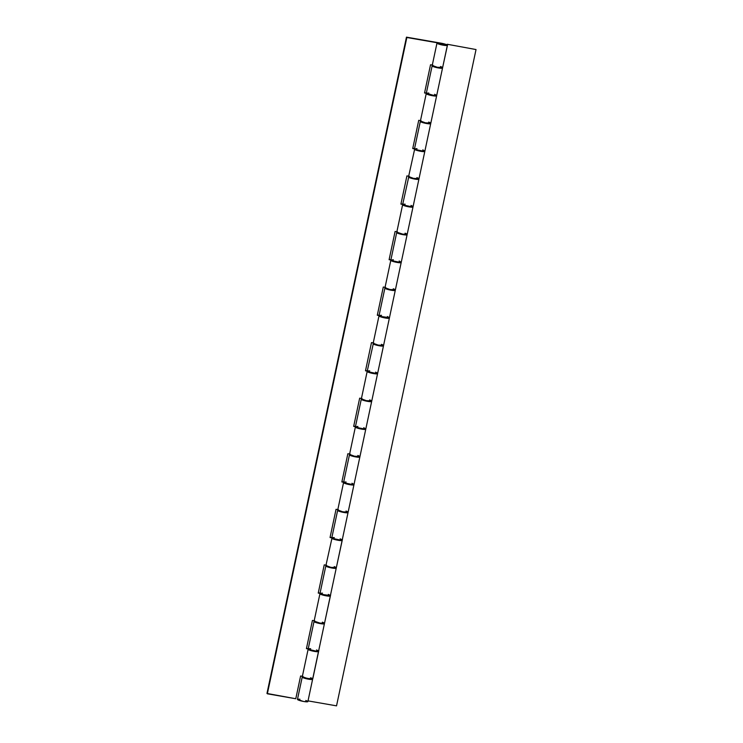 <?xml version="1.0" encoding="UTF-8"?>
<svg xmlns="http://www.w3.org/2000/svg" width="743" height="743" viewBox="0 0 743 743"><rect width="100%" height="100%" fill="white"/><g stroke="black" fill="none" stroke-linecap="round" stroke-linejoin="round"><path stroke-width="1.11" d="M442.782 44.747L439.299 43.577L441.556 43.633L445.048 44.803L443.812 44.896L445.048 44.775L443.729 44.134L439.336 43.521L442.782 44.747M309.97 649.809L314.048 651.063A3.501 0.52 -168 0 1 310.026 649.856M434.646 95.578A3.501 0.52 -168 0 1 432.157 95.392A3.501 0.52 -168 0 1 428.144 94.194M422.841 151.135A3.501 0.52 -168 0 1 420.352 150.959A3.501 0.52 -168 0 1 416.331 149.761M404.452 205.272L411 206.712A3.501 0.52 -168 0 1 408.539 206.526A3.501 0.52 -168 0 1 404.517 205.328M399.214 262.27A3.501 0.52 -168 0 1 396.725 262.093A3.501 0.52 -168 0 1 392.703 260.895M387.409 317.837A3.501 0.52 -168 0 1 384.92 317.66A3.501 0.52 -168 0 1 380.899 316.453M369.02 371.974L375.568 373.413A3.501 0.52 -168 0 1 373.107 373.227A3.501 0.52 -168 0 1 369.085 372.02M363.782 428.971A3.501 0.52 -168 0 1 361.293 428.795A3.501 0.52 -168 0 1 357.272 427.587M345.402 483.108L351.941 484.547A3.501 0.52 -168 0 1 349.479 484.362A3.501 0.52 -168 0 1 345.467 483.154M333.588 538.675L340.136 540.115A3.501 0.52 -168 0 1 337.675 539.929A3.501 0.52 -168 0 1 333.653 538.721M328.35 595.672A3.501 0.52 -168 0 1 325.861 595.496A3.501 0.52 -168 0 1 321.84 594.289M442.902 44.859A3.501 0.52 -168 0 1 438.741 43.456A3.501 0.52 -168 0 1 441.435 43.521L441.435 43.521A3.501 0.52 -168 0 1 445.596 44.914A3.501 0.52 -168 0 1 442.902 44.859L438.741 43.484L444.026 44.125L445.549 44.979L442.902 44.859M436.977 43.085L432.231 65.393A5.312 0.78 12 0 0 437.265 67.269A5.312 0.78 12 0 0 442.624 67.604L447.37 45.295A5.312 0.78 -168 0 1 442.011 44.951A5.312 0.78 -168 0 1 436.977 43.085A5.312 0.78 -168 0 1 437.618 42.853L437.051 43.261L438.751 44.078L445.28 45.472L447.212 45.434L446.905 44.84L441.063 43.178A5.312 0.78 -168 0 1 447.37 45.295M436.16 95.373L436.457 95.568A5.312 0.78 -168 0 1 436.624 95.828A5.312 0.78 -168 0 1 431.265 95.485A5.312 0.78 -168 0 1 426.231 93.618A5.312 0.78 -168 0 1 426.491 93.442M426.231 93.618L420.417 120.96A5.312 0.78 12 0 0 425.451 122.836A5.312 0.78 12 0 0 430.81 123.171L436.624 95.828L430.355 95.28L426.9 94.175L426.519 93.442M424.643 151.126A5.312 0.78 -168 0 1 424.82 151.396A5.312 0.78 -168 0 1 419.451 151.052A5.312 0.78 -168 0 1 414.418 149.185A5.312 0.78 -168 0 1 414.687 149.009L408.604 176.528A5.312 0.78 12 0 0 413.647 178.404A5.312 0.78 12 0 0 419.006 178.738L424.82 151.396M412.829 206.693A5.312 0.78 -168 0 1 413.006 206.963A5.312 0.78 -168 0 1 407.647 206.619A5.312 0.78 -168 0 1 402.613 204.752A5.312 0.78 -168 0 1 402.873 204.576L403.273 205.309L407.601 206.61L412.124 207.195L412.987 207L412.541 206.508M402.613 204.752L396.799 232.095A5.312 0.78 12 0 0 401.833 233.971A5.312 0.78 12 0 0 407.192 234.305L413.006 206.963M400.728 262.075L401.025 262.26A5.312 0.78 -168 0 1 401.192 262.53A5.312 0.78 -168 0 1 395.833 262.186A5.312 0.78 -168 0 1 390.799 260.319A5.312 0.78 -168 0 1 391.059 260.143M401.025 262.26L400.31 262.762L396.678 262.353L390.799 260.347L384.985 287.662A5.312 0.78 12 0 0 390.019 289.538A5.312 0.78 12 0 0 395.378 289.872L401.192 262.53M389.211 317.828A5.312 0.78 -168 0 1 389.378 318.097A5.312 0.78 -168 0 1 384.02 317.753A5.312 0.78 -168 0 1 378.986 315.886A5.312 0.78 -168 0 1 379.255 315.71L380.147 316.657L383.982 317.744L388.505 318.329L389.369 318.134L388.914 317.642M378.986 315.886L373.172 343.229A5.312 0.78 12 0 0 378.206 345.105A5.312 0.78 12 0 0 383.574 345.439L389.378 318.097M371.741 400.914L366.355 400.663L361.358 398.824A5.312 0.78 12 0 0 366.401 400.672A5.312 0.78 12 0 0 371.76 401.006L377.574 373.664A5.312 0.78 -168 0 1 372.215 373.32A5.312 0.78 -168 0 1 367.172 371.454A5.312 0.78 -168 0 1 367.441 371.277L367.841 372.011L372.169 373.311L376.692 373.896L377.398 373.395A5.312 0.78 -168 0 1 377.574 373.664M365.296 428.776L365.593 428.962A5.312 0.78 -168 0 1 365.76 429.231A5.312 0.78 -168 0 1 360.401 428.887A5.312 0.78 -168 0 1 355.368 427.021A5.312 0.78 -168 0 1 355.628 426.844M355.368 427.021L349.554 454.363A5.312 0.78 12 0 0 354.587 456.239A5.312 0.78 12 0 0 359.946 456.574L365.76 429.231M353.779 484.529A5.312 0.78 -168 0 1 353.947 484.798A5.312 0.78 -168 0 1 348.588 484.455A5.312 0.78 -168 0 1 343.554 482.588A5.312 0.78 -168 0 1 343.814 482.411L344.715 483.359L348.551 484.445L353.074 485.03L353.937 484.835L353.482 484.343M343.554 482.588L337.74 509.93A5.312 0.78 12 0 0 342.774 511.806A5.312 0.78 12 0 0 348.133 512.141L348.123 512.048M341.669 539.91L341.966 540.096A5.312 0.78 -168 0 1 342.142 540.365A5.312 0.78 -168 0 1 336.774 540.022A5.312 0.78 -168 0 1 331.74 538.155A5.312 0.78 -168 0 1 332.01 537.978L325.926 565.497A5.312 0.78 12 0 0 330.969 567.364A5.312 0.78 12 0 0 336.328 567.708L342.142 540.365M329.864 595.477L330.161 595.663A5.312 0.78 -168 0 1 330.329 595.932A5.312 0.78 -168 0 1 324.97 595.589A5.312 0.78 -168 0 1 319.936 593.722A5.312 0.78 -168 0 1 320.196 593.546M319.936 593.722L314.122 621.064A5.312 0.78 12 0 0 319.156 622.931A5.312 0.78 12 0 0 324.515 623.275L330.329 595.932M406.467 37.15L437.618 42.853L406.848 37.494L267.35 693.795L295.779 698.745L266.969 693.451L406.467 37.15L266.969 693.451L406.467 37.15L441.063 43.178L406.467 37.15M424.541 92.986L426.352 93.302L424.541 92.986L430.531 64.762L424.541 92.986M420.492 120.635L418.727 120.329L412.727 148.554L414.538 148.869L412.727 148.554L418.727 120.329L420.492 120.635M408.678 176.202L406.913 175.896L400.914 204.121L402.734 204.436L400.914 204.121L406.913 175.896L408.678 176.202M396.864 231.77L395.1 231.463L389.1 259.688L390.92 260.004L389.1 259.688L395.1 231.463L396.864 231.77M385.06 287.337L383.286 287.03L377.295 315.255L379.106 315.571L377.295 315.255L383.286 287.03L385.06 287.337M373.246 342.904L371.481 342.597L365.482 370.813L367.302 371.138L365.482 370.813L371.481 342.597L373.246 342.904M361.432 398.471L359.668 398.164L353.668 426.38L355.488 426.705L353.668 426.38L359.668 398.164L361.432 398.471M349.619 454.038L347.854 453.732L341.854 481.947L343.675 482.272L341.854 481.947L347.854 453.732L349.619 454.038M337.814 509.605L336.05 509.299L330.05 537.514L331.861 537.839L330.05 537.514L336.05 509.299L337.814 509.605M326.001 565.172L324.236 564.866L318.236 593.081L320.057 593.397L318.236 593.081L324.236 564.866L326.001 565.172M314.187 620.739L312.422 620.433L306.422 648.648L308.243 648.964L306.422 648.648L312.422 620.433L314.187 620.739M302.373 676.306L300.609 676L295.779 698.745L300.609 676L302.373 676.306M432.296 65.068L430.531 64.762L432.296 65.068M318.05 651.044L318.348 651.23A5.312 0.78 -168 0 1 318.515 651.5A5.312 0.78 -168 0 1 313.156 651.156A5.312 0.78 -168 0 1 308.122 649.289A5.312 0.78 -168 0 1 308.382 649.113L308.791 649.846L312.236 650.952L318.496 651.537L312.701 678.842A5.312 0.78 12 0 1 307.342 678.498A5.312 0.78 12 0 1 302.308 676.632L307.305 678.498L312.682 678.74M308.243 648.695L306.478 648.379L308.243 648.695M320.057 593.128L318.292 592.821L320.057 593.128M331.87 537.56L330.106 537.254L331.87 537.56M343.684 481.993L341.919 481.687L343.684 481.993M355.488 426.426L353.724 426.12L355.488 426.426M367.302 370.859L365.537 370.553L367.302 370.859M379.116 315.292L377.351 314.986L379.116 315.292M390.929 259.725L389.156 259.418L390.929 259.725M402.734 204.158L400.969 203.851L402.734 204.158M414.548 148.591L412.783 148.284L414.548 148.591M426.361 93.024L424.597 92.717L426.361 93.024M302.958 676.409L302.373 676.539M312.534 678.582L310.583 677.737M314.763 620.842L314.187 620.972M314.113 621.092L319.992 623.108L324.496 623.173M324.347 623.015L322.397 622.17M310.676 648.704L308.503 648.667L308.874 649.401L316.509 651.24A3.501 0.52 -168 0 1 314.048 651.063L316.694 651.184M326.576 565.274L326.001 565.404M325.926 565.525L330.923 567.364L336.31 567.606M336.152 567.448L334.211 566.603M330.161 595.663L329.446 596.165L324.923 595.58L320.595 594.279L320.224 593.546M321.775 594.242L328.508 595.617M338.39 509.707L337.814 509.837M337.74 509.958L342.737 511.797L348.123 512.178L353.947 484.798M347.965 511.881L346.015 511.035M341.966 540.096L341.26 540.598L337.619 540.189L331.74 538.183M334.294 537.57L331.907 537.626L332.994 538.48L340.313 540.05M350.204 454.14L349.619 454.27M349.554 454.391L354.55 456.23L359.928 456.481M359.779 456.313L357.829 455.468M346.108 482.003L343.721 482.058L344.808 482.922L352.126 484.482M362.008 398.573L361.432 398.703M371.593 400.746L369.642 399.901M365.593 428.962L364.878 429.463L360.364 428.878L356.529 427.792L355.656 426.844M357.216 427.541L363.94 428.915M373.822 343.006L373.246 343.136M373.172 343.257L378.168 345.096L383.555 345.346M383.397 345.179L381.456 344.334M369.726 370.868L367.339 370.924L368.426 371.788L375.754 373.348M385.636 287.439L385.05 287.569M384.985 287.69L389.982 289.529L395.36 289.779M395.211 289.612L393.261 288.767M381.54 315.301L379.079 315.478L381.373 316.704L387.558 317.781M397.44 231.872L396.864 232.002M396.79 232.122L402.669 234.138L407.173 234.212M407.025 234.045L405.074 233.2M392.648 260.839L399.372 262.214M409.254 176.305L408.678 176.435M408.604 176.555L413.6 178.394L418.987 178.645M418.838 178.478L416.888 177.633M405.158 204.167L402.771 204.223L403.858 205.087L411.185 206.647M421.067 120.737L420.492 120.868M420.417 120.988L425.414 122.827L430.801 123.078M430.643 122.911L428.692 122.066M424.346 150.94L424.364 151.6L421.16 151.377L414.418 149.213M416.266 149.705L422.99 151.08M432.881 65.17L432.296 65.3M432.231 65.421L437.228 67.26L442.605 67.511M442.456 67.344L440.506 66.498M428.079 94.138L434.804 95.522M433.986 66.359L438.064 67.604A3.501 0.52 -168 0 1 434.051 66.406M315.868 622.021L319.954 623.275A3.501 0.52 -168 0 1 315.933 622.077M327.682 566.454L331.768 567.708A3.501 0.52 -168 0 1 327.747 566.51M339.495 510.887L343.572 512.141A3.501 0.52 -168 0 1 339.56 510.943M351.309 455.32L355.386 456.574A3.501 0.52 -168 0 1 351.365 455.375M363.113 399.753L367.2 401.006A3.501 0.52 -168 0 1 363.178 399.808M374.927 344.195L379.014 345.439A3.501 0.52 -168 0 1 374.992 344.241M386.741 288.628L390.818 289.872A3.501 0.52 -168 0 1 386.806 288.674M398.554 233.061L402.632 234.305A3.501 0.52 -168 0 1 398.61 233.107M410.359 177.493L414.445 178.738A3.501 0.52 -168 0 1 410.424 177.54M422.173 121.926L426.259 123.171A3.501 0.52 -168 0 1 422.238 121.973M304.063 677.588L310.602 679.028A3.501 0.52 -168 0 1 308.141 678.842A3.501 0.52 -168 0 1 304.128 677.644M430.262 123.162L430.55 123.347A5.312 0.78 -168 0 1 430.717 123.607A5.312 0.78 -168 0 1 425.358 123.273A5.312 0.78 -168 0 1 420.324 121.406A5.312 0.78 -168 0 1 420.594 121.23M420.324 121.406L414.51 148.749A5.312 0.78 12 0 0 419.544 150.615A5.312 0.78 12 0 0 424.912 150.959L430.717 123.607M418.448 178.729L418.746 178.914A5.312 0.78 -168 0 1 418.913 179.174A5.312 0.78 -168 0 1 413.554 178.84A5.312 0.78 -168 0 1 408.511 176.964A5.312 0.78 -168 0 1 408.78 176.797L402.706 204.316A5.312 0.78 12 0 0 407.74 206.183A5.312 0.78 12 0 0 413.099 206.526L418.913 179.174M406.635 234.296L406.932 234.482A5.312 0.78 -168 0 1 407.099 234.742A5.312 0.78 -168 0 1 401.74 234.407A5.312 0.78 -168 0 1 396.706 232.531A5.312 0.78 -168 0 1 396.966 232.364M396.706 232.531L390.892 259.883A5.312 0.78 12 0 0 395.926 261.75A5.312 0.78 12 0 0 401.285 262.093L407.099 234.742M394.83 289.863L395.118 290.049A5.312 0.78 -168 0 1 395.285 290.309A5.312 0.78 -168 0 1 389.926 289.974A5.312 0.78 -168 0 1 384.893 288.098A5.312 0.78 -168 0 1 385.153 287.931M384.893 288.098L379.079 315.45A5.312 0.78 12 0 0 384.112 317.317A5.312 0.78 12 0 0 389.471 317.66L387.363 316.555M442.066 67.594L442.364 67.78A5.312 0.78 -168 0 1 442.531 68.04A5.312 0.78 -168 0 1 437.172 67.706A5.312 0.78 -168 0 1 432.138 65.839A5.312 0.78 -168 0 1 432.398 65.663M428.785 93.033L426.324 93.209A5.312 0.78 12 0 0 431.358 95.048A5.312 0.78 12 0 0 436.717 95.392L442.531 68.04M371.203 400.997L371.5 401.183A5.312 0.78 -168 0 1 371.667 401.443A5.312 0.78 -168 0 1 366.308 401.109A5.312 0.78 -168 0 1 361.274 399.232A5.312 0.78 -168 0 1 361.535 399.065M361.274 399.232L355.46 426.584A5.312 0.78 12 0 0 360.494 428.451A5.312 0.78 12 0 0 365.853 428.795L371.667 401.443M359.389 456.564L359.686 456.75A5.312 0.78 -168 0 1 359.853 457.01A5.312 0.78 -168 0 1 354.495 456.676A5.312 0.78 -168 0 1 349.461 454.8A5.312 0.78 -168 0 1 349.721 454.632M359.686 456.75L358.971 457.251L355.33 456.843L349.461 454.827L343.647 482.151A5.312 0.78 12 0 0 348.681 484.018A5.312 0.78 12 0 0 354.039 484.362L359.853 457.01M347.873 512.317A5.312 0.78 -168 0 1 348.04 512.577A5.312 0.78 -168 0 1 342.681 512.243A5.312 0.78 -168 0 1 337.647 510.367A5.312 0.78 -168 0 1 337.916 510.2L338.316 510.924L342.634 512.233L347.157 512.819L348.03 512.614L347.585 512.131M337.647 510.367L331.833 537.718A5.312 0.78 12 0 0 336.867 539.585A5.312 0.78 12 0 0 342.235 539.929L348.04 512.577M335.771 567.698L336.068 567.884A5.312 0.78 -168 0 1 336.235 568.144A5.312 0.78 -168 0 1 330.876 567.81A5.312 0.78 -168 0 1 325.833 565.934A5.312 0.78 -168 0 1 326.103 565.767M325.833 565.934L320.029 593.285A5.312 0.78 12 0 0 325.062 595.152A5.312 0.78 12 0 0 330.421 595.496L328.313 594.391M323.957 623.266L324.254 623.451A5.312 0.78 -168 0 1 324.422 623.711A5.312 0.78 -168 0 1 319.063 623.377A5.312 0.78 -168 0 1 314.029 621.501A5.312 0.78 -168 0 1 314.289 621.334M324.254 623.451L323.539 623.953L319.889 623.544L314.02 621.529L308.215 648.853A5.312 0.78 12 0 0 313.249 650.719A5.312 0.78 12 0 0 318.608 651.063L324.422 623.711M312.144 678.833L312.441 679.018A5.312 0.78 -168 0 1 312.608 679.278A5.312 0.78 -168 0 1 307.249 678.944A5.312 0.78 -168 0 1 302.215 677.068A5.312 0.78 -168 0 1 302.475 676.901M302.215 677.068L297.469 699.386A5.312 0.78 12 0 0 302.503 701.253A5.312 0.78 12 0 0 307.871 701.596L312.608 679.278M447.221 44.255L476.031 49.549L447.221 44.255L447.072 44.942L447.221 44.255L476.031 49.549L447.221 44.255M299.931 699.237L299.225 699.172M298.612 699.144L297.544 699.293M297.469 699.414L303.339 701.42L306.98 701.829L307.704 701.336M306.97 700.937L305.754 700.491M308.02 700.881L336.533 705.85L476.031 49.549L336.533 705.85L308.02 700.881M383.016 345.43L383.314 345.616A5.312 0.78 -168 0 1 383.481 345.876A5.312 0.78 -168 0 1 378.113 345.541A5.312 0.78 -168 0 1 373.079 343.665A5.312 0.78 -168 0 1 373.348 343.498L367.265 371.017A5.312 0.78 12 0 0 372.308 372.884A5.312 0.78 12 0 0 377.667 373.227L383.481 345.876M318.84 650.357L312.84 678.582L318.84 650.357M324.57 623.005L330.654 594.79L324.57 623.005M336.384 567.438L342.467 539.223L336.384 567.438M348.198 511.871L354.197 483.647L348.198 511.871M360.002 456.304L366.002 428.079L360.002 456.304M371.816 400.737L377.815 372.512L371.816 400.737M383.629 345.17L389.629 316.945L383.629 345.17M395.443 289.603L401.434 261.378L395.443 289.603M407.248 234.036L413.247 205.811L407.248 234.036M419.061 178.469L425.061 150.244L419.061 178.469M430.875 122.901L436.875 94.677L430.875 122.901M442.679 67.334L447.602 44.599L442.679 67.334M442.364 67.78L441.648 68.282L437.125 67.697L432.797 66.387L432.426 65.653M440.553 67.789A3.501 0.52 -168 0 1 438.064 67.604L440.71 67.734M430.55 123.347L429.835 123.849L425.312 123.264L420.993 121.954L420.612 121.22M428.748 123.357A3.501 0.52 -168 0 1 426.259 123.171L428.897 123.301M432.138 65.839L426.324 93.181L433.875 95.485L436.708 95.429L434.609 94.287M418.746 178.914L418.021 179.416L414.38 179.007L408.511 176.992M416.934 178.924A3.501 0.52 -168 0 1 414.445 178.738L417.092 178.868M416.972 148.6L414.585 148.925L419.498 150.606L424.745 151.098L422.795 149.854M406.932 234.482L406.217 234.983L401.694 234.398L397.366 233.088L396.994 232.355M405.121 234.491A3.501 0.52 -168 0 1 402.632 234.305L405.279 234.435M411 206.703L413.08 206.424L410.99 205.421M395.118 290.049L394.403 290.55L389.88 289.965L385.552 288.656L385.18 287.922M393.307 290.058A3.501 0.52 -168 0 1 390.818 289.872L393.465 290.002M393.353 259.734L390.967 260.059L395.88 261.74L401.127 262.233L399.177 260.988M383.314 345.616L382.589 346.117L378.949 345.709L373.079 343.693M381.503 345.625A3.501 0.52 -168 0 1 379.014 345.439L381.651 345.569M380.853 316.444L389.462 317.698L395.285 290.309M371.5 401.183L370.785 401.684L366.253 401.099L361.934 399.79L361.562 399.056M369.689 401.192A3.501 0.52 -168 0 1 367.2 401.006L369.847 401.136M375.568 373.404L377.648 373.125L375.549 372.122M357.875 456.759A3.501 0.52 -168 0 1 355.386 456.574L358.033 456.704M357.922 426.436L355.535 426.761L360.448 428.442L365.686 428.934L363.745 427.689M346.062 512.326A3.501 0.52 -168 0 1 343.572 512.141L346.219 512.271M351.941 484.538L354.03 484.399L351.931 483.256M336.068 567.884L334.796 568.376L330.821 567.791L326.994 566.705L326.131 565.757M334.257 567.893A3.501 0.52 -168 0 1 331.768 567.708L334.415 567.838M340.136 540.105L342.217 539.827L340.118 538.824M322.443 623.461A3.501 0.52 -168 0 1 319.954 623.275L322.601 623.405M322.481 593.137L320.019 593.313L322.508 594.502L330.403 595.533L336.235 568.144M312.441 679.018L311.168 679.511L307.203 678.926L302.875 677.625L302.503 676.892M316.509 651.24L318.589 650.961L316.499 649.949M361.367 398.796L367.172 371.454M308.122 649.289L302.308 676.632"/></g></svg>
